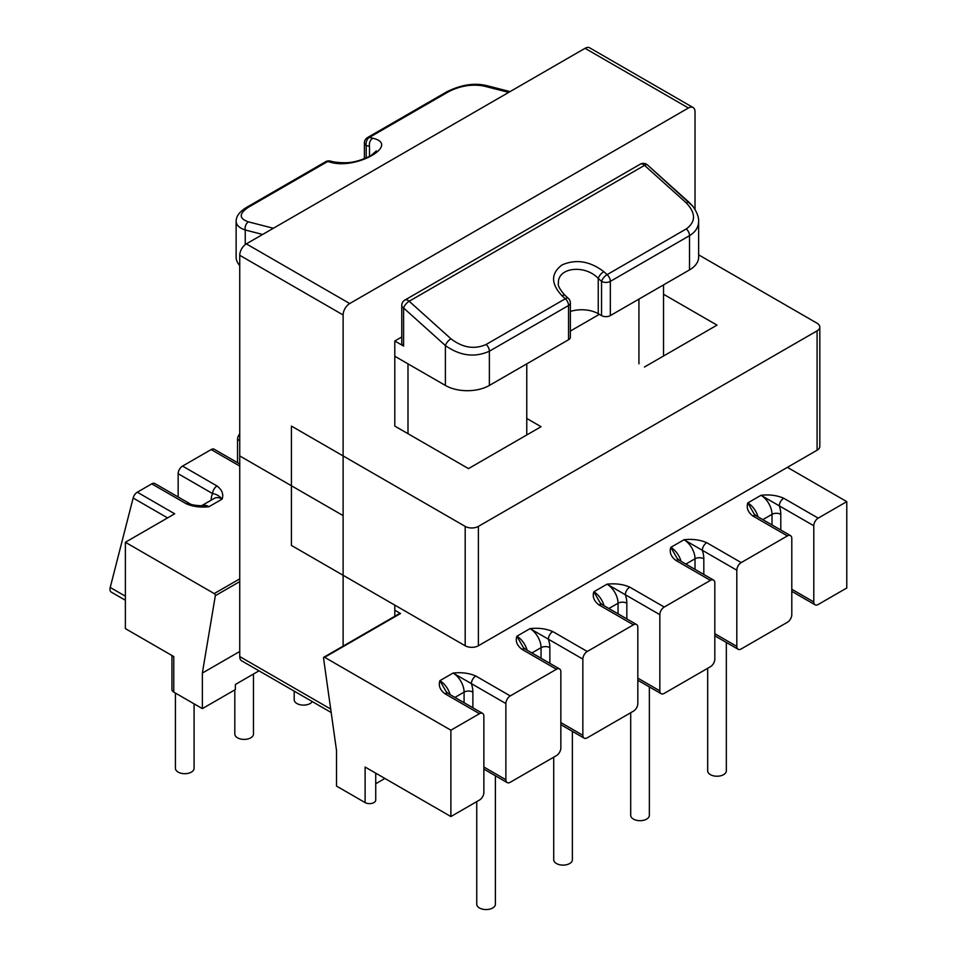 <?xml version="1.0" encoding="UTF-8"?>
<svg xmlns="http://www.w3.org/2000/svg" width="957" height="957" viewBox="0 0 957 957"><rect width="100%" height="100%" fill="white"/><g stroke="black" fill="none" stroke-linecap="round" stroke-linejoin="round"><path stroke-width="1.44" d="M599.345 314.339L601.546 315.607A6.221 3.589 0 0 0 610.339 315.607L689.519 269.898A31.102 17.956 0 0 0 698.634 257.194A31.102 17.956 0 0 1 689.519 269.898L689.519 235.661C695.452 232.096 698.49 227.311 698.634 221.306C698.538 221.378 699.687 215.863 692.832 206.257L647.494 164.951A6.221 6.221 0 0 0 640.221 164.197A6.221 3.589 60 0 1 643.331 164.496A6.221 3.589 60 0 1 644.516 165.37A6.221 2.5 -48 0 1 647.494 164.951A6.221 6.221 0 0 0 640.221 164.197A6.221 3.589 60 0 1 643.331 164.496A6.221 3.589 60 0 1 644.516 165.37A6.221 2.5 -48 0 1 647.494 164.951L689.279 202.513A6.221 2.5 -48 0 0 686.301 202.932A6.221 2.5 -48 0 1 689.279 202.513L692.832 206.257C699.687 215.863 698.538 221.378 698.634 221.306L698.634 257.194L698.634 221.306C698.49 227.311 695.452 232.096 689.519 235.661L610.339 281.37L610.339 315.607L689.519 269.898L689.519 235.661A6.221 3.589 60 0 0 686.301 228.902A6.221 3.589 60 0 1 689.519 235.661L610.339 281.37A6.221 3.589 -120 0 0 607.121 274.623A6.221 2.5 132 0 0 601.546 281.37L601.546 315.607A6.221 3.589 0 0 0 610.339 315.607L610.339 281.37A6.221 3.589 -120 0 0 607.121 274.623A6.221 2.5 132 0 0 601.546 281.37L598.245 278.403C584.787 264.144 557.512 267.41 558.421 283.176C557.512 267.41 584.787 264.144 598.245 278.403L598.245 313.705L599.345 314.339L570.372 331.062L599.345 314.339L601.546 315.607L601.546 281.37A6.221 3.589 -0 0 0 610.339 281.37A6.221 3.589 -0 0 1 601.546 281.37L598.245 278.403L598.245 313.705A23.327 13.47 0 0 0 570.372 311.468A23.327 13.47 0 0 1 598.245 313.705L599.345 314.339M182.56 466.083L211.15 449.575L239.74 466.083L211.15 449.575A6.221 3.589 120 0 1 214.26 449.264A6.221 3.589 120 0 0 211.15 449.575L182.56 466.083A6.221 3.589 120 0 0 178.158 473.703L178.158 496.994L178.158 473.703A6.221 3.589 120 0 1 182.56 466.083L217.036 485.989C222.048 489.828 223.747 494.195 222.144 499.099A15.551 8.984 -120 0 0 214.368 498.334A15.551 8.984 -120 0 1 222.144 499.099C219.368 495.882 216.198 494.051 212.633 493.609C216.198 494.051 219.368 495.882 222.144 499.099C223.747 494.195 222.048 489.828 217.036 485.989A6.221 3.589 120 0 0 212.633 493.609A21.772 12.573 -120 0 0 211.15 500.188A21.772 12.573 -120 0 1 212.633 493.609L178.158 473.703L212.633 493.609A6.221 3.589 120 0 1 217.036 485.989L182.56 466.083M186.244 503.765C192.883 506.66 200.456 507.641 208.949 506.72L222.144 499.099L208.949 506.72L202.274 505.763L208.949 506.72C200.456 507.641 192.883 506.66 186.244 503.765A6.221 3.589 -60 0 1 189.354 503.454L189.354 503.454A6.221 3.589 -60 0 0 186.244 503.765L151.768 483.859L186.244 503.765M137.306 492.209L151.768 483.859A6.221 3.589 120 0 1 154.878 483.548A6.221 3.589 120 0 0 151.768 483.859L137.306 492.209A6.221 3.589 120 0 0 133.143 498.023L167.583 517.904L133.143 498.023L110.222 587.454L133.143 498.023A6.221 3.589 120 0 1 137.306 492.209L174.688 513.801L125.379 542.272L125.379 628.617L173.767 656.562L125.379 628.617L125.379 542.272L174.688 513.801L137.306 492.209M214.236 593.579L125.379 542.272L214.236 593.579L239.74 578.853L214.236 593.579A1.555 0.897 -120 0 1 215.325 595.697L202.358 673.07L239.74 651.478L202.358 673.07L202.358 708.623L173.767 692.114A6.221 3.589 180 0 1 171.937 689.578A6.221 3.589 180 0 0 173.767 692.114L173.767 656.562L173.767 692.114L202.358 708.623L202.358 673.07L215.325 595.697A1.555 0.897 -120 0 0 214.236 593.579M400.516 613.509L394.798 610.207L400.516 613.509A1.555 0.897 -120 0 0 399.739 613.425L323.849 657.232A1.555 0.897 60 0 1 324.626 657.315L450.891 730.203L479.481 713.695A6.221 3.589 120 0 1 482.591 713.384A6.221 3.589 120 0 0 479.481 713.695L450.891 730.203L450.891 816.548L479.481 800.04A6.221 3.589 120 0 0 483.871 792.432L483.871 716.243A6.221 3.589 120 0 0 482.591 713.384A6.221 3.589 120 0 1 483.871 716.243L483.871 792.432A6.221 3.589 120 0 1 479.481 800.04L450.891 816.548L365.107 767.036L450.891 816.548L450.891 730.203L324.626 657.315L400.516 613.509A1.555 0.897 -120 0 0 399.739 613.425L323.849 657.232A1.555 0.897 60 0 1 324.626 657.315L400.516 613.509M445.005 693.789C439.993 689.961 438.294 685.583 439.885 680.678A15.551 8.984 60 0 1 450.125 694.65A15.551 8.984 60 0 0 439.885 680.678L446.165 691.624L439.885 680.678C438.294 685.583 439.993 689.961 445.005 693.789A6.221 3.589 -60 0 1 448.115 693.478A6.221 3.589 -60 0 1 448.115 693.49A6.221 3.589 -60 0 1 448.115 693.49L482.591 713.384L448.115 693.49A6.221 3.589 -60 0 0 445.005 693.789L479.481 713.695L445.005 693.789M475.796 676.013C469.145 673.118 461.585 672.137 453.08 673.058L439.885 680.678L453.08 673.058L471.394 683.633A6.221 3.589 -60 0 1 475.796 676.013C469.145 673.118 461.585 672.137 453.08 673.058L471.394 683.633A6.221 3.589 -60 0 1 475.796 676.013L510.272 695.918L556.46 669.254A6.221 3.589 120 0 1 559.57 668.943A6.221 3.589 120 0 0 556.46 669.254L510.272 695.918A6.221 3.589 120 0 0 505.87 703.539L505.87 779.728A6.221 3.589 120 0 0 507.162 782.575A6.221 3.589 120 0 0 510.272 782.264L556.46 755.599A6.221 3.589 120 0 0 560.85 747.979L560.85 671.79A6.221 3.589 120 0 0 559.57 668.943A6.221 3.589 120 0 1 560.85 671.79L560.85 747.979A6.221 3.589 120 0 1 556.46 755.599L510.272 782.264A6.221 3.589 120 0 1 507.162 782.575A6.221 3.589 120 0 1 505.87 779.728L483.871 767.036L505.87 779.728L505.87 703.539L471.394 683.633A21.772 12.573 -120 0 1 472.878 692.114A6.221 3.589 0 0 0 464.085 692.114L454.91 697.414L464.085 692.114A15.551 8.984 -120 0 0 453.08 673.058A15.551 8.984 -120 0 1 464.085 692.114L464.085 702.701L464.085 692.114A6.221 3.589 0 0 1 472.878 692.114A21.772 12.573 -120 0 0 471.394 683.633L505.87 703.539A6.221 3.589 120 0 1 510.272 695.918L475.796 676.013M521.984 649.348C516.971 645.508 515.273 641.142 516.864 636.238A15.551 8.984 60 0 1 527.104 650.198A15.551 8.984 60 0 0 516.864 636.238L523.144 647.183L516.864 636.238C515.273 641.142 516.971 645.508 521.984 649.348A6.221 3.589 -60 0 1 525.094 649.037L559.57 668.943L525.094 649.037A6.221 3.589 -60 0 0 521.984 649.348L556.46 669.254L521.984 649.348M552.775 631.572C546.124 628.677 538.564 627.696 530.058 628.617L516.864 636.238L530.058 628.617L548.373 639.192A6.221 3.589 -60 0 1 552.775 631.572C546.124 628.677 538.564 627.696 530.058 628.617L548.373 639.192A6.221 3.589 -60 0 1 552.775 631.572L587.251 651.478L633.438 624.813A6.221 3.589 120 0 1 636.549 624.502A6.221 3.589 120 0 0 633.438 624.813L587.251 651.478A6.221 3.589 120 0 0 582.849 659.098L582.849 735.287A6.221 3.589 120 0 0 584.141 738.134A6.221 3.589 120 0 0 587.251 737.823L633.438 711.159A6.221 3.589 120 0 0 637.829 703.539L637.829 627.349A6.221 3.589 120 0 0 636.549 624.502A6.221 3.589 120 0 1 637.829 627.349L637.829 703.539A6.221 3.589 120 0 1 633.438 711.159L587.251 737.823A6.221 3.589 120 0 1 584.141 738.134A6.221 3.589 120 0 1 582.849 735.287L560.85 722.583L582.849 735.287L582.849 659.098L548.373 639.192A21.772 12.573 -120 0 1 549.856 647.662A6.221 3.589 0 0 0 541.064 647.662L531.889 652.961L541.064 647.662A15.551 8.984 -120 0 0 530.058 628.617A15.551 8.984 -120 0 1 541.064 647.662L541.064 658.26L541.064 647.662A6.221 3.589 0 0 1 549.856 647.662A21.772 12.573 -120 0 0 548.373 639.192L582.849 659.098A6.221 3.589 120 0 1 587.251 651.478L552.775 631.572M598.962 604.908C593.95 601.068 592.251 596.701 593.842 591.797A15.551 8.984 60 0 1 604.082 605.757A15.551 8.984 60 0 0 593.842 591.797L600.123 602.743L593.842 591.797C592.251 596.701 593.95 601.068 598.962 604.908A6.221 3.589 -60 0 1 602.073 604.597L636.549 624.502L602.073 604.597A6.221 3.589 -60 0 0 598.962 604.908L633.438 624.813L598.962 604.908M629.754 587.131C623.103 584.237 615.542 583.256 607.037 584.177L593.842 591.797L607.037 584.177L625.352 594.752A6.221 3.589 -60 0 1 629.754 587.131C623.103 584.237 615.542 583.256 607.037 584.177L625.352 594.752A6.221 3.589 -60 0 1 629.754 587.131L664.23 607.037L710.417 580.373L675.941 560.467C670.929 556.627 669.23 552.261 670.821 547.356L684.028 539.736A15.551 8.984 60 0 1 695.021 558.78L685.846 564.08L695.021 558.78L695.021 569.379L695.021 558.78A6.221 3.589 0 0 1 703.814 558.78A6.221 3.589 0 0 0 695.021 558.78A15.551 8.984 60 0 0 684.028 539.736C692.521 538.815 700.081 539.796 706.733 542.691C700.081 539.796 692.521 538.815 684.028 539.736L702.33 550.299A6.221 3.589 -60 0 1 706.733 542.691L741.208 562.584L787.396 535.92L752.92 516.014C747.907 512.186 746.209 507.808 747.8 502.904L761.006 495.295A15.551 8.984 60 0 1 772 514.34L762.825 519.639L772 514.34L772 524.926L772 514.34A6.221 3.589 0 0 1 780.792 514.34A6.221 3.589 0 0 0 772 514.34A15.551 8.984 60 0 0 761.006 495.295C769.5 494.362 777.06 495.355 783.711 498.238C777.06 495.355 769.5 494.362 761.006 495.295L779.309 505.858A6.221 3.589 -60 0 1 783.711 498.238L818.187 518.144L846.778 501.635L846.778 587.993L818.187 604.501L846.778 587.993L846.778 501.635L787.396 467.351L846.778 501.635L818.187 518.144A6.221 3.589 120 0 0 813.785 525.764L813.785 601.953A6.221 3.589 120 0 0 815.077 604.8A6.221 3.589 120 0 0 818.187 604.501A6.221 3.589 120 0 1 815.077 604.8A6.221 3.589 120 0 1 813.785 601.953L813.785 525.764A6.221 3.589 120 0 1 818.187 518.144L783.711 498.238A6.221 3.589 -60 0 0 779.309 505.858L761.006 495.295L747.8 502.904L754.08 513.861L747.8 502.904C746.209 507.808 747.907 512.186 752.92 516.014A6.221 3.589 120 0 1 756.03 515.715L756.03 515.715A6.221 3.589 120 0 0 752.92 516.014L787.396 535.92A6.221 3.589 120 0 1 790.506 535.621A6.221 3.589 120 0 0 787.396 535.92L741.208 562.584A6.221 3.589 120 0 0 736.806 570.205L736.806 646.394A6.221 3.589 120 0 0 738.098 649.241A6.221 3.589 120 0 0 741.208 648.942L787.396 622.277A6.221 3.589 120 0 0 791.798 614.657L791.798 538.468A6.221 3.589 120 0 0 790.506 535.621A6.221 3.589 120 0 1 791.798 538.468L791.798 614.657A6.221 3.589 120 0 1 787.396 622.277L741.208 648.942A6.221 3.589 120 0 1 738.098 649.241A6.221 3.589 120 0 1 736.806 646.394L736.806 570.205A6.221 3.589 120 0 1 741.208 562.584L706.733 542.691A6.221 3.589 -60 0 0 702.33 550.299L684.028 539.736L670.821 547.356L677.101 558.302L670.821 547.356C669.23 552.261 670.929 556.627 675.941 560.467A6.221 3.589 120 0 1 679.051 560.156L679.051 560.156A6.221 3.589 120 0 0 675.941 560.467L710.417 580.373A6.221 3.589 120 0 1 713.527 580.062A6.221 3.589 120 0 0 710.417 580.373L664.23 607.037A6.221 3.589 120 0 0 659.828 614.657L659.828 690.846A6.221 3.589 120 0 0 661.12 693.693A6.221 3.589 120 0 0 664.23 693.382L710.417 666.718A6.221 3.589 120 0 0 714.819 659.098L714.819 582.909A6.221 3.589 120 0 0 713.527 580.062A6.221 3.589 120 0 1 714.819 582.909L714.819 659.098A6.221 3.589 120 0 1 710.417 666.718L664.23 693.382A6.221 3.589 120 0 1 661.12 693.693A6.221 3.589 120 0 1 659.828 690.846L637.829 678.142L659.828 690.846L659.828 614.657L625.352 594.752A21.772 12.573 -120 0 1 626.835 603.221A6.221 3.589 0 0 0 618.043 603.221L608.867 608.52L618.043 603.221A15.551 8.984 -120 0 0 607.037 584.177A15.551 8.984 -120 0 1 618.043 603.221L618.043 613.82L618.043 603.221A6.221 3.589 0 0 1 626.835 603.221A21.772 12.573 -120 0 0 625.352 594.752L659.828 614.657A6.221 3.589 120 0 1 664.23 607.037L629.754 587.131M568.554 339.735A6.221 3.589 0 0 0 570.372 337.199L570.372 302.962A6.221 6.221 0 0 0 568.314 298.333A6.221 2.5 132 0 0 565.336 298.751A6.221 3.589 60 0 1 568.554 305.498L568.554 339.735A6.221 3.589 0 0 0 570.372 337.199L570.372 302.962A6.221 6.221 0 0 0 568.314 298.333A6.221 2.5 132 0 0 565.336 298.751A6.221 3.589 60 0 1 568.554 305.498A6.221 3.589 0 0 0 570.372 302.962A6.221 3.589 0 0 1 568.554 305.498L568.554 339.735L489.374 385.444L568.554 339.735M526.769 418.46L541.064 426.714L468.475 468.619L394.798 426.08L394.798 341.003L403.603 346.087A6.221 3.589 0 0 1 401.773 343.539L401.773 305.45A6.221 3.589 0 0 0 403.603 307.987A6.221 2.5 132 0 1 409.177 301.24A6.221 2.5 132 0 0 403.603 307.987L445.388 345.549L445.388 385.444L445.388 345.549A6.221 2.5 132 0 1 450.962 338.802L409.177 301.24A6.221 3.589 60 0 0 407.993 300.366A6.221 3.589 60 0 0 404.883 300.067L640.221 164.197L404.883 300.067A6.221 3.589 60 0 1 407.993 300.366A6.221 3.589 60 0 1 409.177 301.24L644.516 165.37L686.301 202.932C695.906 213.136 695.906 221.797 686.301 228.902L607.121 274.623L603.819 271.656C589.895 261.105 575.97 258.857 562.034 264.933C550.777 273.403 550.777 283.691 562.034 295.785L565.336 298.751L486.156 344.46C474.421 349.664 462.698 347.774 450.962 338.802L409.177 301.24L644.516 165.37L686.301 202.932C695.906 213.136 695.906 221.797 686.301 228.902L607.121 274.623L603.819 271.656C589.895 261.105 575.97 258.857 562.034 264.933C550.777 273.403 550.777 283.691 562.034 295.785A6.221 2.5 -48 0 1 565.013 295.366L565.013 295.366A6.221 2.5 -48 0 0 562.034 295.785L565.336 298.751L486.156 344.46A6.221 3.589 60 0 1 489.374 351.207L489.374 385.444A31.102 17.956 0 0 1 445.388 385.444L394.798 356.243L445.388 385.444A31.102 17.956 0 0 0 489.374 385.444L489.374 351.207L568.554 305.498L489.374 351.207C474.708 357.798 460.054 355.908 445.388 345.549C460.054 355.908 474.708 357.798 489.374 351.207A6.221 3.589 60 0 0 486.156 344.46C474.421 349.664 462.698 347.774 450.962 338.802A6.221 2.5 132 0 0 445.388 345.549L403.603 307.987L403.603 346.087L394.798 341.003L401.773 336.972M236.128 257.194A31.102 17.956 0 0 0 239.74 265.591A31.102 17.956 0 0 1 236.128 257.194L236.128 221.306L236.128 257.194M245.243 230.003C239.31 228.017 236.271 225.11 236.128 221.306C236.271 225.11 239.31 228.017 245.243 230.003A6.221 4.426 -75.7 0 1 248.461 221.88L273.367 228.256L248.461 221.88A6.221 4.426 -75.7 0 0 245.243 230.003L262.649 234.453L245.243 230.003L245.243 244.609L245.243 230.003M633.438 819.096A9.331 5.383 0 0 0 643.606 820.269A9.331 5.383 0 0 0 649.36 815.28L649.36 686.911L649.36 815.28A9.331 5.383 0 0 1 643.606 820.269A9.331 5.383 0 0 1 633.438 819.096A9.331 5.383 0 0 1 630.699 815.28A9.331 5.383 0 0 0 633.438 819.096M710.417 774.656A9.331 5.383 0 0 0 720.585 775.816A9.331 5.383 0 0 0 726.339 770.84L726.339 642.458L726.339 770.84A9.331 5.383 0 0 1 720.585 775.816A9.331 5.383 0 0 1 710.417 774.656A9.331 5.383 0 0 1 707.678 770.84A9.331 5.383 0 0 0 710.417 774.656M556.46 863.537A9.331 5.383 180 0 1 553.72 859.733L553.72 757.178L553.72 859.733A9.331 5.383 180 0 0 556.46 863.537A9.331 5.383 180 0 0 566.628 864.709A9.331 5.383 180 0 0 572.382 859.733A9.331 5.383 180 0 1 566.628 864.709A9.331 5.383 180 0 1 556.46 863.537M479.481 907.978A9.331 5.383 180 0 1 476.742 904.174L476.742 801.619L476.742 904.174A9.331 5.383 180 0 0 479.481 907.978A9.331 5.383 180 0 0 489.649 909.15A9.331 5.383 180 0 0 495.403 904.174A9.331 5.383 180 0 1 489.649 909.15A9.331 5.383 180 0 1 479.481 907.978M296.933 703.539A9.331 5.383 0 0 0 312.281 701.589A9.331 5.383 0 0 1 296.933 703.539A9.331 5.383 0 0 1 294.194 699.734A9.331 5.383 0 0 0 296.933 703.539M237.539 737.823A9.331 5.383 0 0 0 247.707 738.995A9.331 5.383 0 0 0 253.473 734.019L253.473 674.027L253.473 734.019A9.331 5.383 0 0 1 247.707 738.995A9.331 5.383 0 0 1 237.539 737.823A9.331 5.383 0 0 1 234.812 734.019A9.331 5.383 0 0 0 237.539 737.823M178.158 772.108A9.331 5.383 0 0 0 188.326 773.28A9.331 5.383 0 0 0 194.092 768.304L194.092 703.85L194.092 768.304A9.331 5.383 0 0 1 188.326 773.28A9.331 5.383 0 0 1 178.158 772.108A9.331 5.383 0 0 1 175.43 768.304A9.331 5.383 0 0 0 178.158 772.108M235.35 689.578L202.358 708.623L235.35 689.578L235.35 684.494L259 670.833L235.35 684.494L235.35 689.578M323.55 658.177A1.555 0.897 60 0 1 323.849 657.232A1.555 0.897 60 0 0 323.55 658.177L336.517 750.527L336.517 786.08L365.107 802.588A6.221 3.589 0 0 0 371.89 803.366A6.221 3.589 0 0 0 375.73 800.052A6.221 3.589 0 0 1 371.89 803.366A6.221 3.589 0 0 1 365.107 802.588L365.107 767.036L365.107 802.588L336.517 786.08L336.517 750.527L323.55 658.177M375.73 783.759L384.905 778.46L375.73 783.759M111.263 592.108A6.221 3.589 -60 0 1 110.222 587.454L125.379 596.199L110.222 587.454A6.221 3.589 -60 0 0 111.263 592.108L125.379 600.254L111.263 592.108M603.819 271.656A6.221 2.5 132 0 0 598.245 278.403A6.221 2.5 132 0 1 603.819 271.656M486.515 85.568L486.515 85.568A6.221 4.426 104.3 0 0 483.799 86.022C472.064 83.905 460.341 85.783 448.606 91.681A6.221 3.589 60 0 0 446.68 91.86L446.68 91.86A6.221 3.589 60 0 1 448.606 91.681L369.426 137.389A6.221 3.589 -120 0 0 367.5 137.581A6.221 6.221 0 0 0 364.39 142.964A6.221 3.589 -0 0 0 366.208 145.5A6.221 4.426 -75.7 0 1 369.426 137.389A6.221 3.589 -120 0 0 367.5 137.581A6.221 6.221 0 0 0 364.39 142.964A6.221 3.589 -0 0 0 366.208 145.5A6.221 4.426 -75.7 0 1 369.426 137.389L448.606 91.681C460.341 85.783 472.064 83.905 483.799 86.022L508.705 92.386L483.799 86.022A6.221 4.426 104.3 0 1 486.515 85.568L486.515 85.568C474.229 82.673 460.951 84.766 446.68 91.86L367.5 137.581L446.68 91.86C460.951 84.766 474.229 82.673 486.515 85.568L510.081 91.597L486.515 85.568M333.67 161.912A6.221 4.426 104.3 0 0 333.658 161.9L333.658 161.9A6.221 4.426 104.3 0 0 330.943 162.355C356.77 169.808 400.576 144.519 372.728 138.227L369.426 137.389L372.728 138.227A6.221 4.426 -75.7 0 0 369.51 146.349A6.221 4.426 -75.7 0 1 372.728 138.227C400.576 144.519 356.77 169.808 330.943 162.355A6.221 4.426 104.3 0 1 333.658 161.9L333.658 161.9C347.917 163.826 355.514 162.774 370.538 155.967L376.364 150.919L370.538 155.967C355.514 162.774 347.917 163.826 333.658 161.9A6.221 4.426 104.3 0 1 333.67 161.912M327.641 161.518A6.221 4.426 -75.7 0 1 330.356 161.063L333.658 161.9L330.356 161.063A6.221 6.221 0 0 0 325.703 161.697A6.221 3.589 60 0 1 327.641 161.518A6.221 4.426 -75.7 0 1 330.356 161.063A6.221 6.221 0 0 0 325.703 161.697A6.221 3.589 60 0 1 327.641 161.518L330.943 162.355L327.641 161.518L248.461 207.226C238.855 213.662 238.855 218.543 248.461 221.88C238.855 218.543 238.855 213.662 248.461 207.226L327.641 161.518M239.74 433.748A6.221 3.589 120 0 0 237.539 439.419L237.539 462.71L237.539 439.419A6.221 3.589 120 0 1 239.74 433.748M695.021 209.344L695.021 111.802A9.331 5.383 120 0 0 693.083 107.531L589.715 47.85A9.331 5.383 120 0 0 585.05 48.317L246.344 243.868A9.331 5.383 120 0 0 239.74 255.292L239.74 455.927L343.12 515.608L343.12 646.119M693.083 107.531A9.331 5.383 120 0 0 688.418 107.997L349.712 303.548A9.331 5.383 120 0 0 343.12 314.973L343.12 515.608L239.74 455.927L239.74 656.562A9.331 5.383 120 0 0 241.678 660.832L331.182 712.498M394.798 616.272L394.798 605.123M565.013 295.366L565.013 295.366C559.761 289.385 557.572 285.318 558.421 283.176C557.572 285.318 559.761 289.385 565.013 295.366L568.314 298.333L565.013 295.366M401.773 343.539A6.221 3.589 0 0 0 403.603 346.087L403.603 307.987A6.221 3.589 0 0 1 401.773 305.45A6.221 6.221 0 0 1 404.883 300.067A6.221 6.221 0 0 0 401.773 305.45L401.773 343.539M698.634 254.837L817.087 323.227A9.331 5.383 180 0 1 819.814 327.043A9.331 5.383 180 0 1 817.087 330.847L478.38 526.398A9.331 5.383 180 0 1 465.186 526.398L291.43 426.08L291.43 545.442L465.186 645.76A9.331 5.383 180 0 0 478.38 645.76L817.087 450.209A9.331 5.383 180 0 0 819.814 446.405L819.814 327.043M644.432 367.033L717.008 325.129L663.536 294.254M526.769 363.863L526.769 434.968L526.769 363.863M407.993 363.863L407.993 433.7L407.993 363.863M638.929 299.098L638.929 363.863L638.929 299.098M780.792 530.011L780.792 514.34A21.772 12.573 60 0 0 779.309 505.858L813.785 525.764L779.309 505.858A21.772 12.573 60 0 1 780.792 514.34L780.792 530.011M791.798 589.261L813.785 601.953L791.798 589.261M703.814 574.451L703.814 558.78A21.772 12.573 60 0 0 702.33 550.299L736.806 570.205L702.33 550.299A21.772 12.573 60 0 1 703.814 558.78L703.814 574.451M714.819 633.701L736.806 646.394L714.819 633.701M472.878 707.785L472.878 692.114L472.878 707.785M549.856 663.345L549.856 647.662L549.856 663.345M215.325 595.697L239.74 581.593L215.325 595.697M369.51 146.349L366.208 145.5L366.208 158.061L366.208 145.5L369.51 146.349L369.51 156.529L369.51 146.349M246.535 207.418L246.535 207.418A6.221 3.589 60 0 1 248.461 207.226A6.221 3.589 60 0 0 246.535 207.418L246.535 207.418C239.609 211.617 236.14 216.246 236.128 221.306C236.14 216.246 239.609 211.617 246.535 207.418L325.703 161.697L246.535 207.418M239.74 440.687L237.539 439.419L239.74 440.687M201.52 505.763A15.551 8.984 60 0 1 208.949 506.72A15.551 8.984 60 0 0 201.52 505.763L214.368 498.334L201.496 505.763M626.835 618.892L626.835 603.221L626.835 618.892M758.04 516.876A15.551 8.984 -120 0 0 747.8 502.904A15.551 8.984 -120 0 1 758.04 516.876M681.061 561.316A15.551 8.984 -120 0 0 670.821 547.356A15.551 8.984 -120 0 1 681.061 561.316M585.05 48.317L688.418 107.997M246.344 243.868L349.712 303.548M239.74 255.292L343.12 314.973M239.74 656.562L330.691 709.065M817.087 330.847L817.087 450.209M478.38 526.398L478.38 645.76M465.186 526.398L465.186 645.76M754.08 513.849L756.03 515.715L790.506 535.621L756.03 515.715L754.08 513.849M677.101 558.29L679.051 560.156L713.527 580.062L679.051 560.156L677.101 558.29M600.123 602.731L602.073 604.597L600.123 602.731M523.144 647.183L525.094 649.037L523.144 647.183M446.165 691.624L448.115 693.478L446.165 691.624M202.262 505.786C195.072 505.499 190.778 504.722 189.354 503.454L154.878 483.548L189.354 503.454C190.778 504.722 195.072 505.499 202.262 505.786M630.699 815.28L630.699 712.738L630.699 815.28M707.678 770.84L707.678 668.297L707.678 770.84M572.382 859.733L572.382 731.351L572.382 859.733M495.403 904.174L495.403 775.792L495.403 904.174M294.194 699.734L294.194 691.145L294.194 699.734M234.812 734.019L234.812 689.877L234.812 734.019M175.43 768.304L175.43 693.071L175.43 768.304M171.937 655.509L171.937 689.578L171.937 655.509M375.73 773.16L375.73 800.052L375.73 773.16M214.26 449.264L239.74 463.978L214.26 449.264M201.173 505.954L202.071 505.763L201.173 505.954M483.871 769.129L507.162 782.575L483.871 769.129M560.85 724.688L584.141 738.134L560.85 724.688M663.536 356.004L663.536 284.899L663.536 356.004M791.798 591.366L815.077 604.8L791.798 591.366M714.819 635.807L738.098 649.241L714.819 635.807M637.829 680.248L661.12 693.693L637.829 680.248M364.39 142.964L364.39 158.79L364.39 142.964"/></g></svg>
